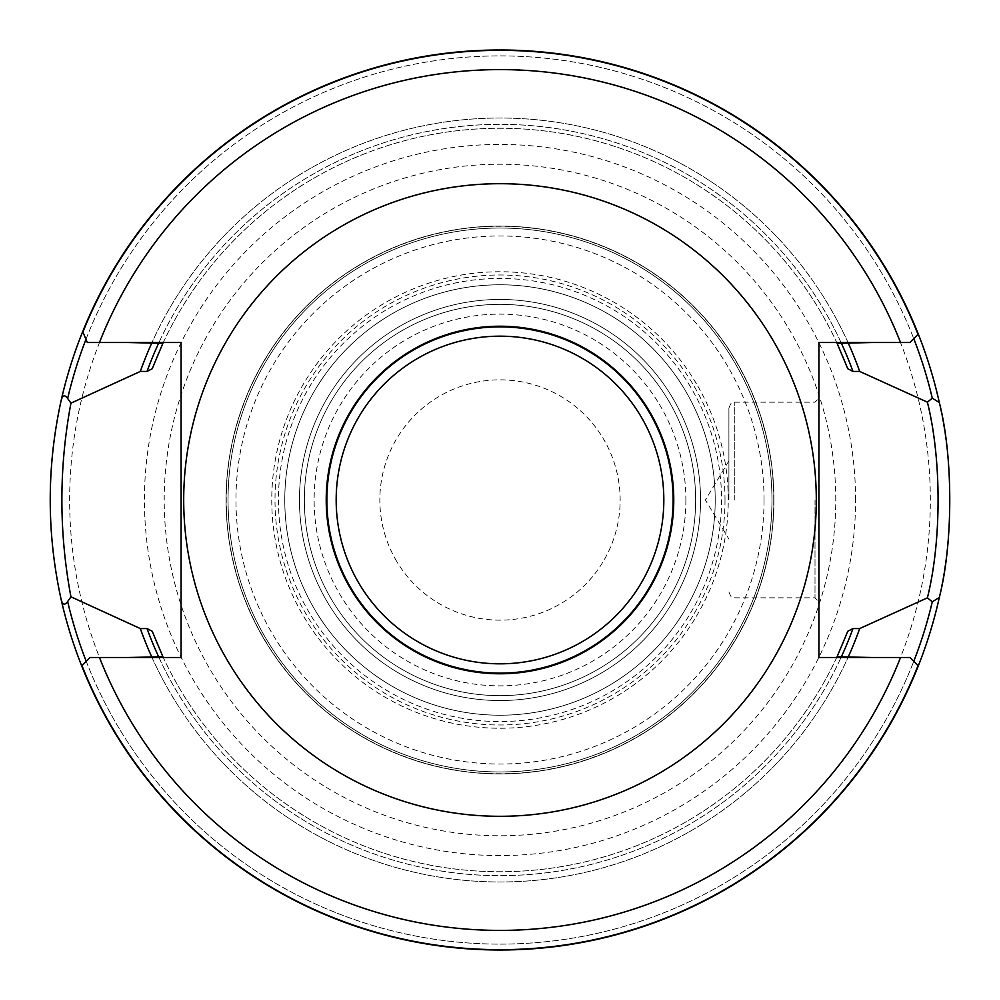 <?xml version="1.0" encoding="UTF-8"?>
<svg xmlns="http://www.w3.org/2000/svg" width="1000" height="1000" viewBox="0 0 1000 1000"><rect width="100%" height="100%" fill="white"/><g stroke="black" fill="none" stroke-linecap="round" stroke-linejoin="round"><path stroke-width="0.75" stroke-dasharray="5 3.75" d="M672.513 397.75A200.538 200.538 0 0 1 502.3 700.525A200.538 200.538 0 0 1 325.188 401.725A200.538 200.538 0 0 1 672.513 397.75A200.538 200.538 0 0 0 299.462 500A200.538 200.538 0 0 0 553.013 693.413A200.538 200.538 0 0 0 672.513 397.75M284.788 500A215.212 215.212 0 0 1 500 284.788A215.212 215.212 0 0 1 715.212 500A215.212 215.212 0 0 1 500 715.212A215.212 215.212 0 0 1 284.788 500M735.638 360.337A273.913 273.913 0 0 0 261.238 365.763A273.913 273.913 0 0 0 503.137 773.9A273.913 273.913 0 0 0 735.638 360.337A273.913 273.913 0 0 0 261.238 365.763A273.913 273.913 0 0 0 503.137 773.9A273.913 273.913 0 0 0 735.638 360.337M396.637 561.263A120.162 120.162 0 0 1 438.738 396.637A120.162 120.162 0 0 1 603.362 438.738A120.162 120.162 0 0 1 561.263 603.362A120.162 120.162 0 0 1 396.637 561.263M695.65 500A195.65 195.65 0 0 0 402.175 330.562A195.65 195.65 0 0 0 402.175 669.438A195.65 195.65 0 0 0 695.65 500A195.65 195.65 0 0 0 500 304.35A195.65 195.65 0 0 0 304.35 500A195.65 195.65 0 0 0 500 695.65A195.65 195.65 0 0 0 695.65 500M85.975 339.338L82.688 331.613A450 450 0 0 1 918.3 334.087L909.9 342.5L818.913 342.5L818.913 657.5L909.9 657.5L918.3 665.9A450 450 0 0 1 81.7 665.9A450 450 0 0 0 918.3 665.9A450 450 0 0 1 81.7 665.9L90.1 657.5L181.088 657.5L181.088 342.5L87.312 342.5L85.975 339.338A444.113 444.113 0 0 1 913.763 338.638A444.113 444.113 0 0 0 85.975 339.338M848.225 343.013A381.975 381.975 0 0 0 151.775 343.013A381.975 381.975 0 0 1 848.225 343.013M151.775 656.988A381.975 381.975 0 0 0 848.225 656.988A381.975 381.975 0 0 1 151.775 656.988M162.862 656.612A371.737 371.737 0 0 0 837.138 656.612M837.138 343.375A371.737 371.737 0 0 0 162.862 343.375M152.2 631.25A371.737 371.737 0 0 0 847.8 631.25A371.737 371.737 0 0 1 152.2 631.25M847.8 368.75A371.737 371.737 0 0 0 152.2 368.75A371.737 371.737 0 0 1 847.8 368.75M50 500A450 450 0 0 0 549.038 947.325A450 450 0 0 0 939.312 402.512A450 450 0 0 0 50 500M918.3 334.087A450 450 0 0 0 82.688 331.613A450 450 0 0 1 918.3 334.087A450 450 0 0 0 82.688 331.613M715.212 500A215.212 215.212 0 0 0 392.388 313.612A215.212 215.212 0 0 0 392.388 686.388A215.212 215.212 0 0 0 715.212 500A215.212 215.212 0 0 0 392.388 313.612A215.212 215.212 0 0 0 392.388 686.388A215.212 215.212 0 0 0 715.212 500M773.913 500A273.913 273.913 0 0 0 363.038 262.787A273.913 273.913 0 0 0 363.038 737.212A273.913 273.913 0 0 0 773.913 500A273.913 273.913 0 0 0 363.038 262.787A273.913 273.913 0 0 0 363.038 737.212A273.913 273.913 0 0 0 773.913 500M771.963 500A271.962 271.962 0 0 0 364.025 264.475A271.962 271.962 0 0 0 364.025 735.525A271.962 271.962 0 0 0 771.963 500A271.962 271.962 0 0 0 364.025 264.475A271.962 271.962 0 0 0 364.025 735.525A271.962 271.962 0 0 0 771.963 500A271.962 271.962 0 0 0 364.025 264.475A271.962 271.962 0 0 0 364.025 735.525A271.962 271.962 0 0 0 771.963 500M855.575 500A355.575 355.575 0 0 0 322.212 192.062A355.575 355.575 0 0 0 322.212 807.938A355.575 355.575 0 0 0 855.575 500M818.913 500L818.913 601.737L818.913 500M815 500L815 597.825L815 500M728.913 500L728.913 408.038L728.913 500M696.35 383.625A228.238 228.238 0 0 0 301.05 388.15A228.238 228.238 0 0 0 502.612 728.225A228.238 228.238 0 0 0 696.35 383.625M690.588 387.038A221.55 221.55 0 0 0 306.875 391.425A221.55 221.55 0 0 0 502.537 721.538A221.55 221.55 0 0 0 690.588 387.038M685.875 500A185.875 185.875 0 0 1 407.062 660.962A185.875 185.875 0 0 1 407.062 339.025A185.875 185.875 0 0 1 685.875 500M158.725 656.988A375.65 375.65 0 0 0 841.275 656.988A375.65 375.65 0 0 1 158.725 656.988M841.275 343.013A375.65 375.65 0 0 0 158.725 343.013A375.65 375.65 0 0 1 841.275 343.013M86.237 661.363A444.113 444.113 0 0 0 913.763 661.363A444.113 444.113 0 0 1 86.237 661.363M725 500A225 225 0 0 0 387.5 305.138A225 225 0 0 0 387.5 694.85A225 225 0 0 0 725 500M764.038 500A264.037 264.037 0 0 0 367.987 271.337A264.037 264.037 0 0 0 367.987 728.662A264.037 264.037 0 0 0 764.038 500M773.737 500A273.738 273.738 0 0 0 363.125 262.938A273.738 273.738 0 0 0 363.125 737.062A273.738 273.738 0 0 0 773.737 500M835.763 500A335.763 335.763 0 0 0 332.113 209.213A335.763 335.763 0 0 0 332.113 790.788A335.763 335.763 0 0 0 835.763 500M930.337 500A430.337 430.337 0 0 0 284.825 127.312A430.337 430.337 0 0 0 284.825 872.688A430.337 430.337 0 0 0 930.337 500M949.825 500A449.825 449.825 0 0 0 500 50.175A449.825 449.825 0 0 0 50.175 500A449.825 449.825 0 0 0 500 949.825A449.825 449.825 0 0 0 949.825 500M734.788 500L734.788 402.175L734.788 500M728.913 591.95L730.662 596.138L734.788 597.825L815 597.825L818.913 601.737M728.913 408.038L730.662 403.862L734.788 402.175L815 402.175L818.913 398.263M728.913 460.863L705.4 500L728.913 539.125"/><path stroke-width="1.5" d="M816.3 500A316.3 316.3 0 0 0 341.85 226.075A316.3 316.3 0 0 0 341.85 773.925A316.3 316.3 0 0 0 816.3 500M81.7 665.9L90.1 657.5L181.088 657.5L181.088 342.5L87.312 342.5L82.688 331.613A450 450 0 0 0 61.125 400.562C46.6 466.85 46.6 533.15 61.125 599.438A450 450 0 0 0 939.312 597.487L932.288 601.788L927.387 597.863L859.688 628.562L852.962 628.562L847.8 631.25L837.138 656.612L848.225 656.988A381.975 381.975 0 0 0 859.688 628.562M918.3 665.9L909.9 657.5L818.913 657.5L818.913 342.5L909.9 342.5L918.3 334.087A450 450 0 0 0 61.125 400.562C62.55 395.125 64.725 394.425 67.65 398.462L70.938 403.162L140.312 371.438L147.037 371.438L152.2 368.75L162.862 343.375L127.837 342.5M872.163 342.5L837.138 343.375L847.8 368.75L852.962 371.438L859.688 371.438A381.975 381.975 0 0 0 848.225 343.013M151.775 656.988L162.862 656.612L152.2 631.25L147.037 628.562L140.312 628.562A381.975 381.975 0 0 0 151.775 656.988L127.837 657.5M151.775 343.013A381.975 381.975 0 0 0 140.312 371.438M140.312 628.562L70.938 596.825L67.65 601.538C64.725 605.575 62.55 604.875 61.125 599.438M859.688 371.438L927.387 402.15L932.288 398.212L939.312 402.512C953.238 456.463 953.238 543.5 939.312 597.487M848.225 656.988L872.163 657.5M939.312 402.512A450 450 0 0 0 918.3 334.087A450 450 0 0 1 939.312 402.512M927.387 597.85C941.637 541 941.637 459 927.387 402.15M70.938 596.838C58.863 532.275 58.863 467.725 70.938 403.162M673.763 500A173.762 173.762 0 0 0 413.113 349.513A173.762 173.762 0 0 0 413.113 650.487A173.762 173.762 0 0 0 673.763 500M99.462 657.5A430.387 430.387 0 0 0 900.537 657.5M900.537 342.5A430.387 430.387 0 0 0 99.462 342.5M918.037 334.363A449.65 449.65 0 0 0 82.888 332.062M147.037 628.562A375.65 375.65 0 0 0 158.725 656.988M841.275 656.988A375.65 375.65 0 0 0 852.962 628.562M852.962 371.438A375.65 375.65 0 0 0 841.275 343.013M158.725 343.013A375.65 375.65 0 0 0 147.037 371.438M67.65 601.538A444.113 444.113 0 0 0 86.237 661.363M913.763 661.363A444.113 444.113 0 0 0 932.288 601.788M81.962 665.638A449.65 449.65 0 0 0 918.037 665.638M932.288 398.212A444.113 444.113 0 0 0 913.763 338.638M85.975 339.338A444.113 444.113 0 0 0 67.65 398.462M663.825 500A163.825 163.825 0 0 1 418.088 641.875A163.825 163.825 0 0 1 418.088 358.125A163.825 163.825 0 0 1 663.825 500M673.112 500A173.113 173.113 0 0 0 413.438 350.075A173.113 173.113 0 0 0 413.438 649.925A173.113 173.113 0 0 0 673.112 500"/></g></svg>
